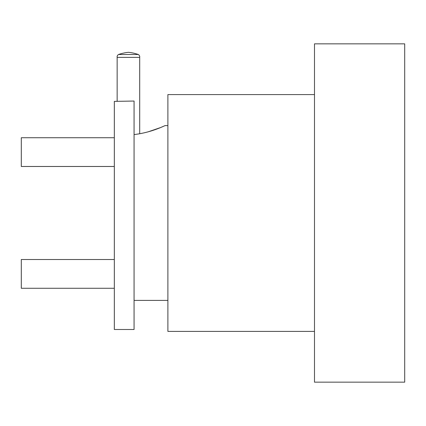 <?xml version="1.0" encoding="UTF-8"?>
<svg xmlns="http://www.w3.org/2000/svg" width="426" height="426" viewBox="0 0 426 426"><rect width="100%" height="100%" fill="white"/><g stroke="black" fill="none" stroke-linecap="round" stroke-linejoin="round"><path stroke-width="0.64" d="M118.54 54.507A45.108 45.108 0 0 1 128.428 52.313A45.108 45.108 0 0 1 138.317 54.507L118.54 54.507A2.817 2.817 0 0 0 117.15 57.382L139.701 57.382L139.701 133.764M117.15 57.382L117.15 101.367M138.317 54.507A2.817 2.817 0 0 1 139.701 57.382M114.333 329.5L114.333 101.367L134.062 101.047L134.062 329.5L114.333 329.5M114.333 288.269L21.3 288.269L21.3 259.514L114.333 259.514M114.333 166.486L21.3 166.486L21.3 137.731L114.333 137.731M134.062 134.568C151.816 132.534 165.192 125.382 165.075 125.606C165.171 125.388 151.858 132.523 134.062 134.568M167.892 125.606L165.075 125.606L160.511 127.582L148.211 131.815M314.489 331.401L167.892 331.401L167.892 94.599L314.489 94.599M314.489 213L314.489 43.851L404.7 43.851L404.7 382.149L314.489 382.149L314.489 213M167.892 300.394L134.062 300.394"/></g></svg>
